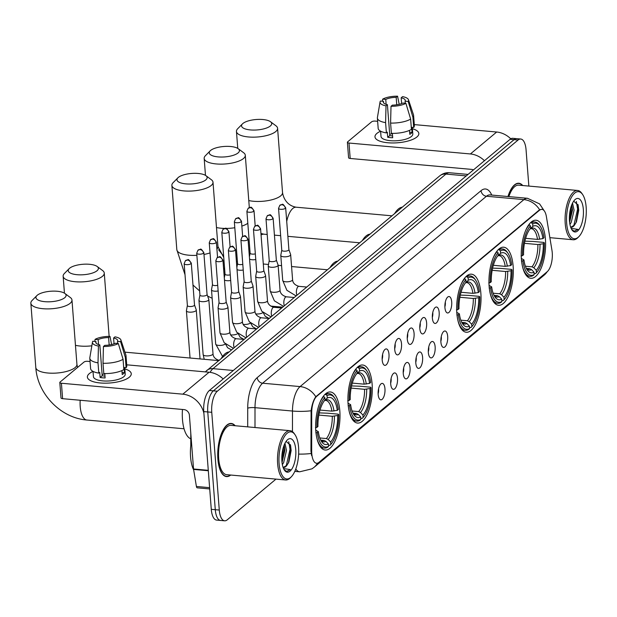 <?xml version="1.0" encoding="UTF-8"?>
<svg xmlns="http://www.w3.org/2000/svg" width="617" height="617" viewBox="0 0 617 617"><rect width="100%" height="100%" fill="white"/><g stroke="black" fill="none" stroke-linecap="round" stroke-linejoin="round"><path stroke-width="0.93" d="M339.82 410.984A29.146 11.947 95.1 0 0 330.434 391.972A29.146 11.947 95.1 0 0 315.819 431.028A29.146 11.947 95.1 0 0 325.205 450.032A29.146 11.947 95.1 0 0 339.82 410.984M513.136 266.212A29.146 11.947 95.1 0 0 503.75 247.209A29.146 11.947 95.1 0 0 489.134 286.257A29.146 11.947 95.1 0 0 498.528 305.268A29.146 11.947 95.1 0 0 513.136 266.212M480.851 293.183A29.146 11.947 95.1 0 0 471.457 274.179A29.146 11.947 95.1 0 0 456.842 313.228A29.146 11.947 95.1 0 0 466.236 332.239A29.146 11.947 95.1 0 0 480.851 293.183M372.113 384.005A29.146 11.947 95.1 0 0 362.719 365.002A29.146 11.947 95.1 0 0 348.104 404.058A29.146 11.947 95.1 0 0 357.498 423.061A29.146 11.947 95.1 0 0 372.113 384.005M545.428 239.242A29.146 11.947 95.1 0 0 536.042 220.23A29.146 11.947 95.1 0 0 521.427 259.287A29.146 11.947 95.1 0 0 530.813 278.29A29.146 11.947 95.1 0 0 545.428 239.242M444.919 307.59A8.252 3.378 -84.9 0 1 448.119 296.762A8.252 3.378 -84.9 0 1 451.706 301.921A8.252 3.378 -84.9 0 1 450.333 310.444A8.252 3.378 -84.9 0 1 446.693 312.588A8.252 3.378 -84.9 0 1 444.919 307.59M444.872 306.834A4.951 2.028 95.1 0 0 445.358 302.6A4.951 2.028 95.1 0 0 445.304 302.091M432.37 318.071A8.252 3.378 -84.9 0 1 435.571 307.243A8.252 3.378 -84.9 0 1 439.165 312.395A8.252 3.378 -84.9 0 1 437.792 320.925A8.252 3.378 -84.9 0 1 434.144 323.061A8.252 3.378 -84.9 0 1 432.37 318.071M432.332 317.315A4.951 2.028 95.1 0 0 432.81 313.081A4.951 2.028 95.1 0 0 432.756 312.572M419.822 328.553A8.252 3.378 -84.9 0 1 423.023 317.716A8.252 3.378 -84.9 0 1 426.617 322.876A8.252 3.378 -84.9 0 1 425.244 331.398A8.252 3.378 -84.9 0 1 421.604 333.542A8.252 3.378 -84.9 0 1 419.822 328.553M419.784 327.797A4.951 2.028 95.1 0 0 420.262 323.563A4.951 2.028 95.1 0 0 420.208 323.053M407.282 339.026A8.252 3.378 -84.9 0 1 410.482 328.198A8.252 3.378 -84.9 0 1 414.076 333.35A8.252 3.378 -84.9 0 1 412.704 341.88A8.252 3.378 -84.9 0 1 409.056 344.024A8.252 3.378 -84.9 0 1 407.282 339.026M407.243 338.27A4.951 2.028 95.1 0 0 407.721 334.036A4.951 2.028 95.1 0 0 407.667 333.527M394.733 349.507A8.252 3.378 -84.9 0 1 397.934 338.679A8.252 3.378 -84.9 0 1 401.528 343.831A8.252 3.378 -84.9 0 1 400.155 352.361A8.252 3.378 -84.9 0 1 396.515 354.497A8.252 3.378 -84.9 0 1 394.733 349.507M394.695 348.752A4.951 2.028 95.1 0 0 395.173 344.517A4.951 2.028 95.1 0 0 395.119 344.008M382.193 359.981A8.252 3.378 -84.9 0 1 385.394 349.153A8.252 3.378 -84.9 0 1 388.988 354.312A8.252 3.378 -84.9 0 1 387.615 362.835A8.252 3.378 -84.9 0 1 383.967 364.979A8.252 3.378 -84.9 0 1 382.193 359.981M382.147 359.233A4.951 2.028 95.1 0 0 382.633 354.999A4.951 2.028 95.1 0 0 382.579 354.482M440.893 342.049A8.252 3.378 -84.9 0 1 444.093 331.221A8.252 3.378 -84.9 0 1 447.687 336.381A8.252 3.378 -84.9 0 1 446.315 344.903A8.252 3.378 -84.9 0 1 442.667 347.047A8.252 3.378 -84.9 0 1 440.893 342.049M440.846 341.294A4.951 2.028 95.1 0 0 441.332 337.059A4.951 2.028 95.1 0 0 441.278 336.55M428.345 352.531A8.252 3.378 -84.9 0 1 431.545 341.702A8.252 3.378 -84.9 0 1 435.139 346.854A8.252 3.378 -84.9 0 1 433.766 355.384A8.252 3.378 -84.9 0 1 430.126 357.521A8.252 3.378 -84.9 0 1 428.345 352.531M428.306 351.775A4.951 2.028 95.1 0 0 428.784 347.541A4.951 2.028 95.1 0 0 428.73 347.032M415.804 363.012A8.252 3.378 -84.9 0 1 419.005 352.176A8.252 3.378 -84.9 0 1 422.599 357.336A8.252 3.378 -84.9 0 1 421.226 365.858A8.252 3.378 -84.9 0 1 417.578 368.002A8.252 3.378 -84.9 0 1 415.804 363.012M415.758 362.256A4.951 2.028 95.1 0 0 416.244 358.022A4.951 2.028 95.1 0 0 416.19 357.505M403.256 373.486A8.252 3.378 -84.9 0 1 406.456 362.657A8.252 3.378 -84.9 0 1 410.05 367.809A8.252 3.378 -84.9 0 1 408.678 376.339A8.252 3.378 -84.9 0 1 405.03 378.483A8.252 3.378 -84.9 0 1 403.256 373.486M403.217 372.73A4.951 2.028 95.1 0 0 403.695 368.496A4.951 2.028 95.1 0 0 403.641 367.987M390.715 383.967A8.252 3.378 -84.9 0 1 393.916 373.138A8.252 3.378 -84.9 0 1 397.502 378.29A8.252 3.378 -84.9 0 1 396.129 386.82A8.252 3.378 -84.9 0 1 392.489 388.957A8.252 3.378 -84.9 0 1 390.715 383.967M390.669 383.211A4.951 2.028 95.1 0 0 391.147 378.977A4.951 2.028 95.1 0 0 391.101 378.468M378.167 394.44A8.252 3.378 -84.9 0 1 381.368 383.612A8.252 3.378 -84.9 0 1 384.962 388.772A8.252 3.378 -84.9 0 1 383.589 397.294A8.252 3.378 -84.9 0 1 379.941 399.438A8.252 3.378 -84.9 0 1 378.167 394.44M378.128 393.685A4.951 2.028 95.1 0 0 378.607 389.458A4.951 2.028 95.1 0 0 378.553 388.941M551.968 250.371A14.847 6.085 -84.9 0 1 552.254 252.708A14.847 6.085 -84.9 0 1 547.202 271.704L318.95 462.357A14.847 6.085 -84.9 0 1 316.552 463.259A14.847 6.085 -84.9 0 1 311.678 451.081L311.701 412.742A14.847 6.085 -84.9 0 1 316.837 396.23L539.505 210.243A14.847 6.085 -84.9 0 1 541.903 209.348A14.847 6.085 -84.9 0 1 546.407 216.698L551.968 250.371M190.792 445.405L190.8 433.389M522.738 185.532A26.67 10.936 95.1 0 0 518.851 183.249A26.67 10.936 95.1 0 0 507.953 196.53M235.162 425.738A26.67 10.936 95.1 0 0 231.267 423.455A26.67 10.936 95.1 0 0 217.894 459.195A26.67 10.936 95.1 0 0 226.485 476.586A26.67 10.936 95.1 0 0 230.719 475.036M528.854 186.079L526.062 149.784A16.497 6.764 95.1 0 0 520.748 139.026L512.75 138.308A16.497 6.764 95.1 0 0 510.089 139.303L209.371 390.484A16.497 6.764 95.1 0 0 203.764 411.593L211.284 509.333L215.279 509.696A16.497 6.764 95.1 0 0 220.593 520.455A16.497 6.764 95.1 0 1 215.279 509.696L207.759 411.948L215.279 509.696L219.282 510.051A16.497 6.764 95.1 0 0 224.596 520.81A16.497 6.764 95.1 0 0 227.257 519.815L275.992 479.108M209.371 390.484L213.366 390.846A16.497 6.764 95.1 0 0 207.759 411.948A16.497 6.764 95.1 0 1 213.366 390.846L514.084 139.666L213.366 390.846L217.361 391.201A16.497 6.764 95.1 0 0 211.754 412.31L219.282 510.051M516.753 138.663A16.497 6.764 95.1 0 0 514.084 139.666A16.497 6.764 95.1 0 1 516.753 138.663M311.593 455.539L310.953 451.019L311.099 410.775C311.994 404.474 313.559 399.793 315.804 396.746L539.011 210.204L541.603 209.317M520.748 139.026A16.497 6.764 95.1 0 0 518.079 140.02L217.361 391.201M211.284 509.333A16.497 6.764 95.1 0 0 216.598 520.092L224.596 520.81M380.604 131.19A21.996 7.612 175.6 0 0 376.925 133.395A21.996 7.612 175.6 0 0 374.974 136.881A21.996 7.612 175.6 0 0 392.559 142.967A21.996 7.612 175.6 0 0 416.891 136.989A21.996 7.612 175.6 0 0 418.843 133.503A21.996 7.612 175.6 0 0 412.403 128.737A21.996 7.612 175.6 0 1 416.891 136.989A21.996 7.612 175.6 0 1 414.154 138.748A21.996 7.612 175.6 0 1 380.411 141.339A21.996 7.612 175.6 0 1 376.925 133.395A21.996 7.612 175.6 0 1 380.604 131.19L381.005 136.419A15.949 5.522 175.6 0 0 393.754 140.83A15.949 5.522 175.6 0 0 411.392 136.496A15.949 5.522 175.6 0 0 412.804 133.966L412.295 127.357M510.768 138.817A21.996 18.564 -129.9 0 0 496.67 132.023L414.292 124.603M484.453 160.713A21.996 18.564 -129.9 0 0 470.401 153.957L348.998 143.036L350.186 158.469L471.589 169.39A5.499 4.643 50.1 0 1 473.44 169.914M377.635 121.302L375.267 121.094A2.753 0.949 -4.4 0 0 371.635 121.811L347.633 141.864A2.753 0.949 -4.4 0 0 347.394 142.296A2.753 0.949 -4.4 0 0 348.998 143.036M350.186 158.469A2.753 0.949 175.6 0 1 348.582 157.728L347.394 142.296M386.126 104.342L385.748 99.422A10.998 3.81 175.6 0 1 396.183 97.355L396.754 104.79M401.621 103.587L401.173 97.802A10.998 3.81 175.6 0 1 405.261 100.394A10.998 3.81 175.6 0 1 405.099 101.165L405.261 103.278M389.697 134.39A10.998 3.81 175.6 0 1 392.381 133.596M401.173 97.802L402.569 96.638A14.299 4.951 175.6 0 1 408.462 99.723L413.467 114.747A18.148 6.278 175.6 0 1 413.575 115.279L414.369 125.567A18.148 6.278 175.6 0 1 413.698 127.48L411.678 127.303L412.071 132.447A15.949 5.522 175.6 0 1 411.153 133.411A15.949 5.522 175.6 0 1 409.804 134.336L409.503 130.364M392.559 135.925A10.998 3.81 -4.4 0 1 389.782 135.547L387.407 104.674L386.018 105.839L385.594 122.621L386.389 132.91L387.306 132.138L387.7 137.282A15.949 5.522 175.6 0 0 392.697 137.738L392.366 133.372M411.439 129.377A18.148 6.278 175.6 0 1 391.386 133.357L390.592 123.068L391.016 106.294L392.404 105.129A10.998 3.81 175.6 0 0 402.839 103.054L405.909 103.332L410.644 119.089L411.439 129.377M386.389 132.91A18.148 6.278 175.6 0 1 378.175 128.351L377.388 118.063A18.148 6.278 175.6 0 1 377.411 117.523L380.057 101.905A14.299 4.951 175.6 0 1 380.411 101.041L383.489 101.311L383.604 102.815M413.698 127.48L412.912 117.191L408.176 101.443L405.099 101.165M413.575 115.279A18.148 6.278 175.6 0 1 412.912 117.191M410.644 119.089A18.148 6.278 175.6 0 1 390.592 123.068M385.594 122.621A18.148 6.278 175.6 0 1 377.388 118.063M408.462 99.723A14.299 4.951 175.6 0 1 408.176 101.443M405.909 103.332A14.299 4.951 175.6 0 1 391.016 106.294M386.018 105.839A14.299 4.951 175.6 0 1 380.057 101.905M387.407 104.674A10.998 3.81 175.6 0 1 383.327 102.083A10.998 3.81 175.6 0 1 383.489 101.311M385.748 99.422L382.679 99.144L382.355 101.211M382.679 99.144A14.299 4.951 175.6 0 1 397.572 96.19L396.183 97.355M399.191 104.327L397.572 96.19M412.071 132.447L409.642 132.223M389.782 135.547L387.7 137.282M566.676 223.339A23.647 9.695 95.1 0 0 578.862 236.643A23.647 9.695 95.1 0 0 586.15 207.073A23.647 9.695 95.1 0 0 582.649 194.563A23.647 9.695 95.1 0 0 571.411 197.34A23.647 9.695 95.1 0 0 566.676 223.339M582.649 194.563L581.939 193.507A24.749 10.142 95.1 0 0 577.635 190.468A24.749 10.142 95.1 0 0 565.226 223.632A24.749 10.142 95.1 0 0 573.193 239.766A24.749 10.142 95.1 0 0 577.975 237.545L578.862 236.643M572.545 203.078L574.072 210.266L571.234 222.375L569.938 224.411M571.812 204.69L572.491 210.119L569.607 222.297M570.632 227.064A12.433 5.098 95.1 0 0 571.28 227.226A12.433 5.098 95.1 0 0 574.527 225.051L570.98 227.179M583.343 209.425A16.829 6.895 95.1 0 0 574.697 199.939A16.829 6.895 95.1 0 0 569.483 220.994A16.829 6.895 95.1 0 0 571.998 229.933A16.829 6.895 95.1 0 0 579.98 227.912A16.829 6.895 95.1 0 0 583.343 209.425M574.527 225.051L576.463 221.842L578.731 210.335L578.16 205.176L573.687 201.157M571.758 229.563L574.396 231.306L577.944 229.385L571.134 228.367M522.429 185.501A26.4 10.821 95.1 0 0 518.828 183.519A26.4 10.821 95.1 0 0 508.076 196.538M577.635 190.468L518.681 185.162A24.749 10.142 95.1 0 0 508.855 196.607M577.944 229.385L574.134 231.267M576.34 201.466L577.612 209.14L573.748 225.868M571.165 206.44L569.452 220.508M577.952 204.412L578.407 209.217L575.993 222.814M571.766 204.79L572.059 208.639L569.684 222.151M242.89 123.493A15.124 5.237 -4.4 0 0 242.466 123.878A15.124 5.237 -4.4 0 0 250.911 129.971A15.124 5.237 -4.4 0 0 270.369 125.968A15.124 5.237 -4.4 0 0 270.493 121.726A15.124 5.237 -4.4 0 0 256.788 119.467A15.124 5.237 -4.4 0 0 242.89 123.493M270.493 121.726L275.93 125.775A20.623 7.134 175.6 0 1 277.588 128.29A20.623 7.134 175.6 0 1 275.76 131.56A20.623 7.134 175.6 0 1 252.947 137.167A20.623 7.134 175.6 0 1 236.458 131.452A20.623 7.134 175.6 0 1 237.707 128.722L242.466 123.878M525.63 238.324L537.5 239.396L542.898 238.617A23.647 9.695 95.1 0 0 532.872 226.346L532.687 223.963L531.607 222.845L530.52 222.745M524.905 241.154L533.111 241.448L543.801 242.412L544.348 242.882A26.176 10.728 95.1 0 1 536.435 272.668L535.517 273.616L534.091 273.485M522.499 266.536A27.279 11.183 95.1 0 0 529.988 276.339A27.279 11.183 95.1 0 0 533.25 275.506L534.168 274.565A26.176 10.728 95.1 0 1 522.908 260.79L521.45 261.084M521.057 255.939L522.514 255.646A26.176 10.728 95.1 0 1 530.419 225.861L529.347 224.735A27.279 11.183 95.1 0 0 525.761 230.318M529.347 224.735L528.869 224.688M542.898 238.617L543.947 237.738A26.176 10.728 95.1 0 0 540.33 226.408L539.62 225.352A27.279 11.183 95.1 0 0 534.877 222.004A27.279 11.183 95.1 0 0 531.607 222.845M540.33 226.408A26.176 10.728 95.1 0 0 532.687 223.963M522.908 260.79L523.956 259.911A23.647 9.695 95.1 0 0 527.196 269.914A23.647 9.695 95.1 0 0 533.99 272.182L534.168 274.565M530.419 225.861L530.605 228.236A23.647 9.695 95.1 0 0 523.563 254.767L522.514 255.646M533.99 272.182L531.538 269.629L529.718 268.703L526.316 268.403M521.296 258.407L523.956 259.911M532.872 226.346L529.98 229M402.261 207.181A30.248 12.402 95.1 0 0 394.664 213.521M536.435 272.668L536.25 270.292A23.647 9.695 95.1 0 0 543.299 243.761L544.348 242.882M525.406 266.22L531.977 266.814L533.805 267.732L536.25 270.292M543.299 243.761L537.893 244.54L524.458 243.329M210.598 150.463A15.124 5.237 -4.4 0 0 210.173 150.856A15.124 5.237 -4.4 0 0 218.626 156.942A15.124 5.237 -4.4 0 0 238.077 152.939A15.124 5.237 -4.4 0 0 238.201 148.697A15.124 5.237 -4.4 0 0 224.495 146.445A15.124 5.237 -4.4 0 0 210.598 150.463M238.201 148.697L243.638 152.746A20.623 7.134 175.6 0 1 245.296 155.26A20.623 7.134 175.6 0 1 243.468 158.53A20.623 7.134 175.6 0 1 220.655 164.137A20.623 7.134 175.6 0 1 204.173 158.43A20.623 7.134 175.6 0 1 205.415 155.692L210.173 150.856M493.338 265.295L505.207 266.367L510.614 265.588A23.647 9.695 95.1 0 0 500.58 253.317L500.395 250.942L499.315 249.816L498.228 249.715M492.613 268.125L500.819 268.418L511.508 269.382L512.056 269.853A26.176 10.728 95.1 0 1 504.143 299.638L503.225 300.587L501.798 300.456M490.207 293.507A27.279 11.183 95.1 0 0 497.695 303.309A27.279 11.183 95.1 0 0 500.958 302.477L501.876 301.536A26.176 10.728 95.1 0 1 490.615 287.761L489.165 288.054M488.764 282.91L490.222 282.617A26.176 10.728 95.1 0 1 498.135 252.831L497.055 251.705A27.279 11.183 95.1 0 0 493.469 257.289M497.055 251.705L496.585 251.667M510.614 265.588L511.655 264.708A26.176 10.728 95.1 0 0 508.038 253.379L507.328 252.33A27.279 11.183 95.1 0 0 502.585 248.975A27.279 11.183 95.1 0 0 499.315 249.816M508.038 253.379A26.176 10.728 95.1 0 0 500.395 250.942M490.615 287.761L491.664 286.882A23.647 9.695 95.1 0 0 494.903 296.885A23.647 9.695 95.1 0 0 501.698 299.152L501.876 301.536M498.135 252.831L498.312 255.214A23.647 9.695 95.1 0 0 491.271 281.738L490.222 282.617M501.698 299.152L499.246 296.6L497.425 295.674L494.032 295.373M489.003 285.378L491.664 286.882M500.58 253.317L497.688 255.97M369.969 234.159A30.248 12.402 95.1 0 0 362.38 240.499M504.143 299.638L503.958 297.263A23.647 9.695 95.1 0 0 511.007 270.732L512.056 269.853M493.114 293.198L499.685 293.785L501.513 294.702L503.958 297.263M511.007 270.732L505.608 271.511L492.165 270.3M178.305 177.434A15.124 5.237 -4.4 0 0 177.881 177.827A15.124 5.237 -4.4 0 0 186.334 183.912A15.124 5.237 -4.4 0 0 205.785 179.909A15.124 5.237 -4.4 0 0 205.916 175.668A15.124 5.237 -4.4 0 0 192.203 173.416A15.124 5.237 -4.4 0 0 178.305 177.434M205.916 175.668L211.353 179.717A20.623 7.134 175.6 0 1 213.004 182.231A20.623 7.134 175.6 0 1 211.176 185.501A20.623 7.134 175.6 0 1 188.362 191.108A20.623 7.134 175.6 0 1 171.881 185.401A20.623 7.134 175.6 0 1 173.13 182.663L177.881 177.827M461.046 292.273L472.915 293.337L478.322 292.558A23.647 9.695 95.1 0 0 468.288 280.288L468.102 277.912L467.023 276.786L465.935 276.686M460.321 295.096L468.527 295.396L479.216 296.353L479.764 296.823A26.176 10.728 95.1 0 1 471.851 326.617L470.933 327.558L469.506 327.426M457.914 320.485A27.279 11.183 95.1 0 0 465.403 330.288A27.279 11.183 95.1 0 0 468.665 329.447L469.591 328.506A26.176 10.728 95.1 0 1 458.323 314.732L456.873 315.025M456.472 309.881L457.93 309.587A26.176 10.728 95.1 0 1 465.843 279.802L464.763 278.676A27.279 11.183 95.1 0 0 461.177 284.26M464.763 278.676L464.293 278.637M478.322 292.558L479.37 291.679A26.176 10.728 95.1 0 0 475.746 280.349L475.036 279.3A27.279 11.183 95.1 0 0 470.293 275.953A27.279 11.183 95.1 0 0 467.023 276.786M475.746 280.349A26.176 10.728 95.1 0 0 468.102 277.912M458.323 314.732L459.372 313.86A23.647 9.695 95.1 0 0 462.611 323.856A23.647 9.695 95.1 0 0 469.406 326.123L469.591 328.506M465.843 279.802L466.028 282.185A23.647 9.695 95.1 0 0 458.979 308.716L457.93 309.587M469.406 326.123L466.961 323.57L465.133 322.652L461.74 322.344M456.711 312.349L459.372 313.86M468.288 280.288L465.395 282.941M337.676 261.13A30.248 12.402 95.1 0 0 330.087 267.469M471.851 326.617L471.673 324.233A23.647 9.695 95.1 0 0 478.715 297.702L479.764 296.823M460.822 320.169L467.401 320.755L469.221 321.681L471.673 324.233M478.715 297.702L473.316 298.481L459.881 297.271M69.567 268.264A15.124 5.237 -4.4 0 0 69.143 268.65A15.124 5.237 -4.4 0 0 77.595 274.742A15.124 5.237 -4.4 0 0 97.046 270.732A15.124 5.237 -4.4 0 0 97.177 266.49A15.124 5.237 -4.4 0 0 83.465 264.238A15.124 5.237 -4.4 0 0 69.567 268.264M97.177 266.49L102.615 270.547A20.623 7.134 175.6 0 1 104.265 273.061A20.623 7.134 175.6 0 1 102.437 276.331A20.623 7.134 175.6 0 1 79.624 281.93A20.623 7.134 175.6 0 1 63.142 276.223A20.623 7.134 175.6 0 1 64.392 273.485L69.143 268.65M352.315 383.095L364.177 384.167L369.583 383.381A23.647 9.695 95.1 0 0 359.549 371.118L359.364 368.735L358.292 367.609L357.197 367.516M351.582 385.926L359.788 386.219L370.485 387.183L371.025 387.653A26.176 10.728 95.1 0 1 363.112 417.439L362.194 418.38L360.768 418.257M349.176 411.308A27.279 11.183 95.1 0 0 356.665 421.11A27.279 11.183 95.1 0 0 359.927 420.277L360.852 419.329A26.176 10.728 95.1 0 1 349.584 405.562L348.135 405.847M347.733 400.703L349.191 400.418A26.176 10.728 95.1 0 1 357.104 370.624L356.024 369.506A27.279 11.183 95.1 0 0 352.438 375.082M356.024 369.506L355.554 369.46M369.583 383.381L370.632 382.509A26.176 10.728 95.1 0 0 367.007 371.172L366.297 370.123A27.279 11.183 95.1 0 0 361.554 366.776A27.279 11.183 95.1 0 0 358.292 367.609M367.007 371.172A26.176 10.728 95.1 0 0 359.364 368.735M349.584 405.562L350.633 404.683A23.647 9.695 95.1 0 0 353.873 414.686A23.647 9.695 95.1 0 0 360.667 416.945L360.852 419.329M357.104 370.624L357.289 373.007A23.647 9.695 95.1 0 0 350.24 399.538L349.191 400.418M360.667 416.945L358.222 414.393L356.395 413.475L353.001 413.166M347.973 403.179L350.633 404.683M359.549 371.118L356.657 373.763M228.938 351.952A30.248 12.402 95.1 0 0 221.349 358.292M363.112 417.439L362.935 415.056A23.647 9.695 95.1 0 0 369.976 388.525L371.025 387.653M352.083 410.991L358.662 411.585L360.482 412.503L362.935 415.056M369.976 388.525L364.578 389.312L351.142 388.101M37.275 295.235A15.124 5.237 -4.4 0 0 36.85 295.62A15.124 5.237 -4.4 0 0 45.303 301.713A15.124 5.237 -4.4 0 0 64.754 297.702A15.124 5.237 -4.4 0 0 64.885 293.468A15.124 5.237 -4.4 0 0 51.172 291.209A15.124 5.237 -4.4 0 0 37.275 295.235M64.885 293.468L70.323 297.517A20.623 7.134 175.6 0 1 71.973 300.032A20.623 7.134 175.6 0 1 70.145 303.302A20.623 7.134 175.6 0 1 47.339 308.901A20.623 7.134 175.6 0 1 30.85 303.194A20.623 7.134 175.6 0 1 32.099 300.456L36.85 295.62M320.022 410.066L331.892 411.138L337.291 410.351A23.647 9.695 95.1 0 0 327.257 398.088L327.079 395.705L326 394.579L324.904 394.487M319.29 412.896L327.496 413.189L338.193 414.154L338.733 414.624A26.176 10.728 95.1 0 1 330.828 444.41L329.902 445.358L328.475 445.227M182.455 409.464A30.248 12.402 95.1 0 0 182.47 419.444A30.248 12.402 95.1 0 0 190.792 438.834M316.891 438.278A27.279 11.183 95.1 0 0 324.372 448.081A27.279 11.183 95.1 0 0 327.642 447.248L328.56 446.299A26.176 10.728 95.1 0 1 317.3 432.532L315.842 432.818M315.449 427.674L316.899 427.388A26.176 10.728 95.1 0 1 324.812 397.595L323.732 396.476A27.279 11.183 95.1 0 0 320.146 402.053M323.732 396.476L323.262 396.43M337.291 410.351L338.34 409.48A26.176 10.728 95.1 0 0 334.715 398.142L334.005 397.093A27.279 11.183 95.1 0 0 329.262 393.746A27.279 11.183 95.1 0 0 326 394.579M334.715 398.142A26.176 10.728 95.1 0 0 327.079 395.705M317.3 432.532L318.341 431.653A23.647 9.695 95.1 0 0 321.588 441.656A23.647 9.695 95.1 0 0 328.375 443.924L328.56 446.299M324.812 397.595L324.997 399.978A23.647 9.695 95.1 0 0 317.948 426.509L316.899 427.388M328.375 443.924L325.93 441.363L324.102 440.445L320.709 440.145M315.68 430.149L318.341 431.653M327.257 398.088L324.372 400.742M330.828 444.41L330.643 442.027A23.647 9.695 95.1 0 0 337.684 415.496L338.733 414.624M319.799 437.962L326.37 438.556L328.198 439.474L330.643 442.027M337.684 415.496L332.285 416.282L318.85 415.071M249.561 259.032A4.951 1.712 -4.4 0 0 252.037 259.734A4.951 1.712 -4.4 0 0 255.777 259.526M250.124 253.047A3.571 1.234 -4.4 0 0 250.116 253.163A3.571 1.234 -4.4 0 0 252.206 254.111A3.571 1.234 -4.4 0 0 255.345 253.872M237.021 269.513A4.951 1.712 -4.4 0 0 239.489 270.207A4.951 1.712 -4.4 0 0 243.237 270.007M237.576 263.521A3.571 1.234 -4.4 0 0 237.568 263.636A3.571 1.234 -4.4 0 0 239.658 264.593A3.571 1.234 -4.4 0 0 242.797 264.346M224.472 279.987A4.951 1.712 -4.4 0 0 226.948 280.689A4.951 1.712 -4.4 0 0 230.689 280.48M225.028 274.002A3.571 1.234 -4.4 0 0 225.028 274.118A3.571 1.234 -4.4 0 0 227.118 275.074A3.571 1.234 -4.4 0 0 230.257 274.827M212.472 284.537L211.515 289.682A4.951 1.712 -4.4 0 0 211.508 289.843A4.951 1.712 -4.4 0 0 214.4 291.17A4.951 1.712 -4.4 0 0 218.148 290.962M212.487 284.483A3.571 1.234 -4.4 0 0 212.479 284.591A3.571 1.234 -4.4 0 0 214.569 285.548A3.571 1.234 -4.4 0 0 217.708 285.301M199.931 295.019L198.967 300.163A4.951 1.712 -4.4 0 0 198.959 300.325A4.951 1.712 -4.4 0 0 201.859 301.644A4.951 1.712 -4.4 0 0 208.392 300.348A4.951 1.712 -4.4 0 0 208.831 299.561A4.951 1.712 -4.4 0 0 208.793 299.407L207.057 294.471M199.939 294.957A3.571 1.234 -4.4 0 0 199.931 295.073A3.571 1.234 -4.4 0 0 202.029 296.029A3.571 1.234 -4.4 0 0 206.749 295.088A3.571 1.234 -4.4 0 0 207.065 294.525A3.571 1.234 -4.4 0 0 207.042 294.409M187.383 305.492L186.427 310.644A4.951 1.712 -4.4 0 0 186.411 310.798A4.951 1.712 -4.4 0 0 189.311 312.125A4.951 1.712 -4.4 0 0 195.844 310.829A4.951 1.712 -4.4 0 0 196.283 310.043A4.951 1.712 -4.4 0 0 196.252 309.888L194.517 304.945M187.398 305.438A3.571 1.234 -4.4 0 0 187.391 305.554A3.571 1.234 -4.4 0 0 189.481 306.51A3.571 1.234 -4.4 0 0 194.201 305.569A3.571 1.234 -4.4 0 0 194.517 305.006A3.571 1.234 -4.4 0 0 194.494 304.891M281.761 250.147L280.797 255.291A4.951 1.712 -4.4 0 0 280.789 255.453A4.951 1.712 -4.4 0 0 283.689 256.78A4.951 1.712 -4.4 0 0 290.221 255.477A4.951 1.712 -4.4 0 0 290.661 254.698A4.951 1.712 -4.4 0 0 290.63 254.536L288.887 249.6M281.776 250.093A3.571 1.234 -4.4 0 0 281.768 250.201A3.571 1.234 -4.4 0 0 283.859 251.158A3.571 1.234 -4.4 0 0 288.579 250.224A3.571 1.234 -4.4 0 0 288.895 249.654A3.571 1.234 -4.4 0 0 288.872 249.546M269.22 260.629L268.256 265.773A4.951 1.712 -4.4 0 0 268.248 265.935A4.951 1.712 -4.4 0 0 271.141 267.254A4.951 1.712 -4.4 0 0 277.681 265.958A4.951 1.712 -4.4 0 0 278.113 265.171A4.951 1.712 -4.4 0 0 278.082 265.017L276.347 260.081M269.228 260.567A3.571 1.234 -4.4 0 0 269.22 260.683A3.571 1.234 -4.4 0 0 271.31 261.639A3.571 1.234 -4.4 0 0 276.03 260.698A3.571 1.234 -4.4 0 0 276.347 260.135A3.571 1.234 -4.4 0 0 276.323 260.019M256.672 271.102L255.708 276.254A4.951 1.712 -4.4 0 0 255.7 276.408A4.951 1.712 -4.4 0 0 258.6 277.735A4.951 1.712 -4.4 0 0 265.133 276.439A4.951 1.712 -4.4 0 0 265.572 275.652A4.951 1.712 -4.4 0 0 265.541 275.498L263.798 270.555M256.68 271.048A3.571 1.234 -4.4 0 0 256.68 271.164A3.571 1.234 -4.4 0 0 258.77 272.12A3.571 1.234 -4.4 0 0 263.49 271.179A3.571 1.234 -4.4 0 0 263.806 270.616A3.571 1.234 -4.4 0 0 263.783 270.501M244.124 281.583L243.167 286.728A4.951 1.712 -4.4 0 0 243.16 286.89A4.951 1.712 -4.4 0 0 246.052 288.208A4.951 1.712 -4.4 0 0 252.584 286.913A4.951 1.712 -4.4 0 0 253.024 286.134A4.951 1.712 -4.4 0 0 252.993 285.972L251.258 281.036M244.139 281.522A3.571 1.234 -4.4 0 0 244.131 281.637A3.571 1.234 -4.4 0 0 246.222 282.594A3.571 1.234 -4.4 0 0 250.942 281.661A3.571 1.234 -4.4 0 0 251.258 281.09A3.571 1.234 -4.4 0 0 251.235 280.982M231.583 292.065L230.619 297.209A4.951 1.712 -4.4 0 0 230.611 297.371A4.951 1.712 -4.4 0 0 233.511 298.69A4.951 1.712 -4.4 0 0 240.044 297.394A4.951 1.712 -4.4 0 0 240.483 296.607A4.951 1.712 -4.4 0 0 240.445 296.453L238.71 291.509M231.591 292.003A3.571 1.234 -4.4 0 0 231.583 292.119A3.571 1.234 -4.4 0 0 233.681 293.075A3.571 1.234 -4.4 0 0 238.401 292.134A3.571 1.234 -4.4 0 0 238.717 291.571A3.571 1.234 -4.4 0 0 238.694 291.455M219.035 302.538L218.079 307.69A4.951 1.712 -4.4 0 0 218.063 307.844A4.951 1.712 -4.4 0 0 220.963 309.171A4.951 1.712 -4.4 0 0 227.496 307.875A4.951 1.712 -4.4 0 0 227.935 307.089A4.951 1.712 -4.4 0 0 227.904 306.934L226.161 301.991M219.05 302.484A3.571 1.234 -4.4 0 0 219.043 302.6A3.571 1.234 -4.4 0 0 221.133 303.549A3.571 1.234 -4.4 0 0 225.853 302.615A3.571 1.234 -4.4 0 0 226.169 302.045A3.571 1.234 -4.4 0 0 226.146 301.937M93.02 371.395A21.996 7.612 175.6 0 0 89.342 373.601A21.996 7.612 175.6 0 0 87.39 377.087A21.996 7.612 175.6 0 0 104.975 383.18A21.996 7.612 175.6 0 0 129.308 377.203A21.996 7.612 175.6 0 0 131.259 373.717A21.996 7.612 175.6 0 0 124.819 368.951A21.996 7.612 175.6 0 1 129.308 377.203A21.996 7.612 175.6 0 1 126.57 378.954A21.996 7.612 175.6 0 1 92.828 381.553A21.996 7.612 175.6 0 1 89.342 373.601A21.996 7.612 175.6 0 1 93.02 371.395L93.422 376.625A15.949 5.522 175.6 0 0 106.17 381.044A15.949 5.522 175.6 0 0 123.809 376.709A15.949 5.522 175.6 0 0 125.228 374.18L124.719 367.562M223.138 378.985A21.996 18.564 -129.9 0 0 209.086 372.228L126.709 364.817M203.895 413.328A21.996 18.564 -129.9 0 0 182.817 394.17L61.415 383.242L62.602 398.675L184.005 409.603A5.499 4.643 50.1 0 1 189.396 415.195L193.537 468.989L208.284 470.316M90.051 361.516L87.683 361.3A2.753 0.949 -4.4 0 0 84.051 362.025L60.05 382.07A2.753 0.949 -4.4 0 0 59.81 382.509A2.753 0.949 -4.4 0 0 61.415 383.242M62.602 398.675A2.753 0.949 175.6 0 1 60.998 397.942L59.81 382.509M209.718 488.949L197.239 487.831A2.753 1.126 -84.9 0 1 196.407 486.466L193.591 469.421A2.753 1.126 -84.9 0 1 193.537 468.989M98.55 344.548L98.165 339.635A10.998 3.81 175.6 0 1 108.6 337.561L109.17 345.003M114.037 343.792L113.597 338.008A10.998 3.81 175.6 0 1 117.677 340.607A10.998 3.81 175.6 0 1 117.515 341.378L117.677 343.484M102.114 374.604A10.998 3.81 175.6 0 1 104.797 373.802M113.597 338.008L114.986 336.851A14.299 4.951 175.6 0 1 120.878 339.928L125.883 354.96A18.148 6.278 175.6 0 1 125.991 355.492L126.786 365.781A18.148 6.278 175.6 0 1 126.115 367.693L124.094 367.508L124.487 372.653A15.949 5.522 175.6 0 1 123.577 373.617A15.949 5.522 175.6 0 1 122.228 374.542L121.919 370.578M104.975 376.131A10.998 3.81 -4.4 0 1 102.206 375.753L99.831 344.888L98.435 346.052L98.01 362.827L98.805 373.115L99.723 372.352L100.116 377.496A15.949 5.522 175.6 0 0 105.114 377.943L104.782 373.586M123.855 369.583A18.148 6.278 175.6 0 1 103.803 373.563L103.008 363.274L103.432 346.499L104.821 345.335A10.998 3.81 175.6 0 0 115.256 343.268L118.325 343.546L123.061 359.295L123.855 369.583M98.805 373.115A18.148 6.278 175.6 0 1 90.599 368.565L89.804 358.276A18.148 6.278 175.6 0 1 89.827 357.729L92.473 342.119A14.299 4.951 175.6 0 1 92.828 341.247L95.905 341.525L96.021 343.029M126.115 367.693L125.328 357.405L120.593 341.648L117.515 341.378M125.991 355.492A18.148 6.278 175.6 0 1 125.328 357.405M123.061 359.295A18.148 6.278 175.6 0 1 103.008 363.274M98.01 362.827A18.148 6.278 175.6 0 1 89.804 358.276M120.878 339.928A14.299 4.951 175.6 0 1 120.593 341.648M118.325 343.546A14.299 4.951 175.6 0 1 103.432 346.499M98.435 346.052A14.299 4.951 175.6 0 1 92.473 342.119M99.831 344.888A10.998 3.81 175.6 0 1 95.743 342.296A10.998 3.81 175.6 0 1 95.905 341.525M98.165 339.635L95.095 339.358L94.771 341.425M95.095 339.358A14.299 4.951 175.6 0 1 109.988 336.396L108.6 337.561M111.608 344.533L109.988 336.396M124.487 372.653L122.066 372.437M102.206 375.753L100.116 377.496M279.092 463.552A23.647 9.695 95.1 0 0 291.278 476.848A23.647 9.695 95.1 0 0 298.566 447.286A23.647 9.695 95.1 0 0 295.065 434.769A23.647 9.695 95.1 0 0 283.828 437.546A23.647 9.695 95.1 0 0 279.092 463.552M295.065 434.769L294.355 433.72A24.749 10.142 95.1 0 0 290.052 430.681A24.749 10.142 95.1 0 0 277.642 463.837A24.749 10.142 95.1 0 0 285.609 479.98A24.749 10.142 95.1 0 0 290.391 477.759L291.278 476.848M290.052 430.681L231.097 425.375A24.749 10.142 95.1 0 0 218.688 458.531A24.749 10.142 95.1 0 0 226.663 474.674L285.609 479.98M234.846 425.715A26.4 10.821 95.1 0 0 231.244 423.732A26.4 10.821 95.1 0 0 218.009 459.102A26.4 10.821 95.1 0 0 226.508 476.316A26.4 10.821 95.1 0 0 230.411 475.005M191.393 441.124A27.495 11.268 95.1 0 0 190.576 457.05A27.495 11.268 95.1 0 0 193.669 469.923M284.961 443.284L286.489 450.472L283.65 462.58L282.355 464.624M284.229 444.896L284.907 450.333L282.031 462.511M283.049 467.27A12.433 5.098 95.1 0 0 283.697 467.439A12.433 5.098 95.1 0 0 286.944 465.257L283.396 467.385M295.759 449.631A16.829 6.895 95.1 0 0 287.113 440.145A16.829 6.895 95.1 0 0 281.9 461.207A16.829 6.895 95.1 0 0 284.414 470.139A16.829 6.895 95.1 0 0 292.404 468.118A16.829 6.895 95.1 0 0 295.759 449.631M286.944 465.257L288.879 462.048L291.147 450.541L290.576 445.381L286.103 441.371M284.175 469.768L286.812 471.511L290.36 469.591L283.55 468.573M290.36 469.591L286.558 471.473M288.756 441.679L290.029 449.353L286.172 466.082M283.581 446.654L281.869 460.722M290.368 444.626L290.823 449.423L288.417 463.028M284.182 445.004L284.476 448.852L282.108 462.364M539.505 210.243L539.011 210.204M316.837 396.23L316.344 396.191M311.701 412.742L310.976 412.673M311.678 451.081L310.953 451.019M317.5 463.159A19.25 16.243 50.1 0 1 314.184 467.231L311.994 468.827L299.677 471.797A21.996 9.016 -84.9 0 1 295.774 468.982M315.804 396.746A19.25 16.243 -129.9 0 0 300.093 386.581L523.926 199.615A19.25 16.243 50.1 0 1 539.636 209.78M311.099 410.775A19.25 3.741 180 0 1 292.481 411.038A21.996 9.016 -84.9 0 1 300.093 386.581L262.618 383.211A21.996 9.016 95.1 0 0 255.006 407.667L254.998 427.527M481.067 190.653A5.499 4.643 50.1 0 0 486.458 196.245L523.926 199.615A21.996 9.016 -84.9 0 1 527.481 198.288L490.014 194.91A21.996 9.016 95.1 0 0 486.458 196.245L262.618 383.211A5.499 4.643 50.1 0 1 257.227 377.612L481.067 190.653A27.495 11.268 -84.9 0 1 491.749 195.072M292.466 431.661L292.481 411.038L255.006 407.667A5.499 1.072 0 0 0 247.71 408.184A27.495 11.268 -84.9 0 1 257.227 377.612M311.169 453.487A19.25 3.741 180 0 1 298.643 454.097M548.151 270.732L544.248 275.066A19.25 16.243 -129.9 0 0 547.109 271.781M247.702 426.871L247.71 408.184M518.079 140.02L510.089 139.303M211.754 412.31L203.764 411.593M205.276 371.889L439.682 175.922C442.751 173.485 446.029 172.421 449.5 172.745A21.996 9.016 95.1 0 0 445.944 174.079L466.267 175.907M439.682 175.922A10.998 9.286 50.1 0 1 445.944 174.079L212.988 368.657L233.311 370.485M206.734 370.501A10.998 9.286 50.1 0 1 212.988 368.657A21.996 9.016 95.1 0 0 210.065 372.344M470.401 153.957L496.67 132.023M248.782 200.564A20.623 7.134 -4.4 0 0 280.704 195.867A20.623 7.134 -4.4 0 0 282.532 192.597C283.388 198.034 286.897 205.615 296.168 207.204A20.623 8.453 -84.9 0 0 292.836 208.453A20.623 8.453 -84.9 0 0 286.72 221.426M537.5 239.396A20.346 8.345 95.1 0 0 531.222 228.637L530.281 228.868M526.401 268.572A21.155 8.669 95.1 0 0 531.538 269.629M539.597 239.273A21.155 8.669 95.1 0 0 530.782 228.498M526.355 268.48L527.574 269.166A20.346 8.345 95.1 0 0 529.718 268.703M533.805 267.732A21.155 8.669 95.1 0 0 539.998 244.417M531.977 266.814A20.346 8.345 95.1 0 0 537.893 244.54M261.068 235.023A20.623 8.453 -84.9 0 1 263.883 234.175L260.945 233.473M216.49 227.534A20.623 7.134 -4.4 0 0 224.835 228.429M225.945 228.437A20.623 7.134 -4.4 0 0 234.807 227.735M241.849 226.092A20.623 7.134 -4.4 0 0 247.818 223.3M505.207 266.367A20.346 8.345 95.1 0 0 498.929 255.608L497.988 255.847M494.117 295.543A21.155 8.669 95.1 0 0 499.246 296.6M507.313 266.243A21.155 8.669 95.1 0 0 498.497 255.469M494.07 295.45L495.281 296.137A20.346 8.345 95.1 0 0 497.425 295.674M501.513 294.702A21.155 8.669 95.1 0 0 507.706 271.387M499.685 293.785A20.346 8.345 95.1 0 0 505.608 271.511M216.914 249.052A20.623 7.134 -4.4 0 0 217.948 246.538L223.74 257.428M185.015 274.704L176.824 249.7A20.623 7.134 -4.4 0 0 196.877 255.307M203.98 254.451A20.623 7.134 -4.4 0 0 210.042 252.908M472.915 293.337A20.346 8.345 95.1 0 0 466.637 282.578L465.696 282.817M461.824 322.514A21.155 8.669 95.1 0 0 466.961 323.57M475.021 293.214A21.155 8.669 95.1 0 0 466.205 282.439M461.778 322.421L462.989 323.107A20.346 8.345 95.1 0 0 465.133 322.652M469.221 321.681A21.155 8.669 95.1 0 0 475.414 298.358M467.401 320.755A20.346 8.345 95.1 0 0 473.316 298.481M223.693 269.845A20.623 8.453 -84.9 0 1 224.534 267.77M75.459 345.327A20.623 7.134 -4.4 0 0 91.848 345.798M364.177 384.167A20.346 8.345 95.1 0 0 357.899 373.401L356.958 373.64M353.086 413.336A21.155 8.669 95.1 0 0 358.222 414.393M366.282 384.044A21.155 8.669 95.1 0 0 357.467 373.262M353.04 413.243L354.251 413.938A20.346 8.345 95.1 0 0 356.395 413.475M360.482 412.503A21.155 8.669 95.1 0 0 366.675 389.188M358.662 411.585A20.346 8.345 95.1 0 0 364.578 389.312M184.043 428.769L86.866 420.023C60.767 418.11 37.382 393.839 35.801 367.501A20.623 7.134 -4.4 0 0 52.283 373.208A20.623 7.134 -4.4 0 0 75.097 367.601A20.623 7.134 -4.4 0 0 76.924 364.338L77.557 367.454M86.866 420.023A20.623 8.453 -84.9 0 1 80.218 406.572A20.623 8.453 -84.9 0 1 80.179 400.256M331.892 411.138A20.346 8.345 95.1 0 0 325.606 400.379L324.665 400.61M320.794 440.307A21.155 8.669 95.1 0 0 325.93 441.363M333.99 411.015A21.155 8.669 95.1 0 0 325.174 400.232M320.747 440.222L321.958 440.908A20.346 8.345 95.1 0 0 324.102 440.445M328.198 439.474A21.155 8.669 95.1 0 0 334.383 416.159M326.37 438.556A20.346 8.345 95.1 0 0 332.285 416.282M253.703 211.299A3.571 1.234 -4.4 0 0 254.019 210.736C250.147 205.137 251.551 207.667 248.165 208.268A3.571 3.016 -129.9 0 1 250.201 207.667A3.571 3.016 50.1 0 1 253.703 211.299A3.571 1.234 -4.4 0 1 249.746 212.271A3.571 1.234 -4.4 0 1 246.893 211.284L250.116 253.163M255.808 313.906A4.951 1.712 -4.4 0 0 262.742 312.657A4.951 1.712 -4.4 0 0 262.865 312.549A4.951 1.712 -4.4 0 0 262.942 312.464M241.162 221.781A3.571 1.234 -4.4 0 0 241.478 221.218C237.599 215.611 239.01 218.148 235.617 218.742A3.571 3.016 -129.9 0 1 237.653 218.148A3.571 3.016 50.1 0 1 241.162 221.781A3.571 1.234 -4.4 0 1 237.206 222.752A3.571 1.234 -4.4 0 1 234.344 221.765L237.568 263.636M243.26 324.388A4.951 1.712 -4.4 0 0 250.201 323.131A4.951 1.712 -4.4 0 0 250.317 323.023A4.951 1.712 -4.4 0 0 250.394 322.946M228.614 232.262A3.571 1.234 -4.4 0 0 228.93 231.691C225.051 226.092 226.462 228.629 223.076 229.223A3.571 3.016 -129.9 0 1 225.112 228.622A3.571 3.016 50.1 0 1 228.614 232.262A3.571 1.234 -4.4 0 1 224.657 233.234A3.571 1.234 -4.4 0 1 221.804 232.239L225.028 274.118M230.719 334.869A4.951 1.712 -4.4 0 0 237.653 333.612A4.951 1.712 -4.4 0 0 237.769 333.504A4.951 1.712 -4.4 0 0 237.853 333.419M216.066 242.736A3.571 1.234 -4.4 0 0 216.382 242.172C212.51 236.573 213.914 239.103 210.528 239.704A3.571 3.016 -129.9 0 1 212.564 239.103A3.571 3.016 50.1 0 1 216.066 242.736A3.571 1.234 -4.4 0 1 212.117 243.707A3.571 1.234 -4.4 0 1 209.256 242.72L212.479 284.591M222.567 356.464L215.68 344.062A4.951 1.712 -4.4 0 0 219.637 345.435A4.951 1.712 -4.4 0 0 225.105 344.093A4.951 1.712 -4.4 0 0 225.228 343.985A4.951 1.712 -4.4 0 0 225.305 343.9M203.525 253.217A3.571 1.234 -4.4 0 0 203.841 252.646C199.962 247.047 201.373 249.584 197.988 250.178A3.571 3.016 -129.9 0 1 200.016 249.577A3.571 3.016 50.1 0 1 203.525 253.217A3.571 1.234 -4.4 0 1 199.569 254.189A3.571 1.234 -4.4 0 1 196.715 253.201L199.931 295.073M204.235 359.295L203.132 354.544A4.951 1.712 -4.4 0 0 207.088 355.916A4.951 1.712 -4.4 0 0 212.564 354.567A4.951 1.712 -4.4 0 0 212.68 354.459A4.951 1.712 -4.4 0 0 213.004 353.788C213.166 356.965 215.264 359.179 219.297 360.421M190.977 263.698A3.571 1.234 -4.4 0 0 191.293 263.127C187.421 257.528 188.825 260.058 185.439 260.659A3.571 3.016 -129.9 0 1 187.475 260.058A3.571 3.016 50.1 0 1 190.977 263.698A3.571 1.234 -4.4 0 1 187.028 264.662A3.571 1.234 -4.4 0 1 184.167 263.675L187.391 305.554M285.355 208.345A3.571 1.234 -4.4 0 0 285.671 207.782C281.799 202.183 283.203 204.713 279.817 205.314A3.571 3.016 -129.9 0 1 281.853 204.713A3.571 3.016 50.1 0 1 285.355 208.345A3.571 1.234 -4.4 0 1 281.398 209.317A3.571 1.234 -4.4 0 1 278.545 208.33L281.768 250.201M296.9 295.181A4.951 2.028 -84.9 0 1 296.399 292.967A4.951 2.028 -84.9 0 1 298.204 286.535A4.951 2.028 -84.9 0 1 298.875 286.334C294.841 285.093 292.743 282.879 292.581 279.694L290.661 254.698M280.789 255.453L282.717 280.457A4.951 1.712 -4.4 0 0 286.674 281.822A4.951 1.712 -4.4 0 0 292.149 280.48A4.951 1.712 -4.4 0 0 292.265 280.373A4.951 1.712 -4.4 0 0 292.581 279.694M272.814 218.827A3.571 1.234 -4.4 0 0 273.13 218.256C269.251 212.657 270.662 215.194 267.269 215.788A3.571 3.016 -129.9 0 1 269.305 215.186A3.571 3.016 50.1 0 1 272.814 218.827A3.571 1.234 -4.4 0 1 268.858 219.799A3.571 1.234 -4.4 0 1 265.996 218.811L269.22 260.683M284.36 305.662A4.951 2.028 -84.9 0 1 283.851 303.448A4.951 2.028 -84.9 0 1 285.663 297.016A4.951 2.028 -84.9 0 1 286.334 296.816C282.301 295.574 280.203 293.36 280.041 290.175L278.113 265.171M268.248 265.935L270.169 290.931A4.951 1.712 -4.4 0 0 274.125 292.304A4.951 1.712 -4.4 0 0 279.601 290.962A4.951 1.712 -4.4 0 0 279.717 290.854A4.951 1.712 -4.4 0 0 280.041 290.175M260.266 229.308A3.571 1.234 -4.4 0 0 260.582 228.737C256.703 223.138 258.114 225.668 254.728 226.269A3.571 3.016 -129.9 0 1 256.765 225.668A3.571 3.016 50.1 0 1 260.266 229.308A3.571 1.234 -4.4 0 1 256.31 230.272A3.571 1.234 -4.4 0 1 253.456 229.285L256.68 271.164M271.812 316.143A4.951 2.028 -84.9 0 1 271.303 313.922A4.951 2.028 -84.9 0 1 273.115 307.49A4.951 2.028 -84.9 0 1 273.786 307.289C269.752 306.047 267.655 303.834 267.493 300.656L265.572 275.652M255.7 276.408L257.628 301.412A4.951 1.712 -4.4 0 0 261.585 302.785A4.951 1.712 -4.4 0 0 267.053 301.435A4.951 1.712 -4.4 0 0 267.176 301.327A4.951 1.712 -4.4 0 0 267.493 300.656M247.718 239.782A3.571 1.234 -4.4 0 0 248.034 239.219C244.162 233.619 245.566 236.149 242.18 236.751A3.571 3.016 -129.9 0 1 244.216 236.149A3.571 3.016 50.1 0 1 247.718 239.782A3.571 1.234 -4.4 0 1 243.769 240.753A3.571 1.234 -4.4 0 1 240.908 239.766L244.131 281.637M259.271 326.617A4.951 2.028 -84.9 0 1 258.762 324.403A4.951 2.028 -84.9 0 1 260.575 317.971A4.951 2.028 -84.9 0 1 261.246 317.77C257.212 316.529 255.114 314.315 254.952 311.13L253.024 286.134M243.16 286.89L245.08 311.893A4.951 1.712 -4.4 0 0 249.037 313.259A4.951 1.712 -4.4 0 0 254.512 311.917A4.951 1.712 -4.4 0 0 254.628 311.809A4.951 1.712 -4.4 0 0 254.952 311.13M235.177 250.263A3.571 1.234 -4.4 0 0 235.493 249.692C231.614 244.093 233.025 246.63 229.64 247.224A3.571 3.016 -129.9 0 1 231.668 246.623A3.571 3.016 50.1 0 1 235.177 250.263A3.571 1.234 -4.4 0 1 231.221 251.235A3.571 1.234 -4.4 0 1 228.367 250.24L231.583 292.119M246.723 337.098A4.951 2.028 -84.9 0 1 246.214 334.877A4.951 2.028 -84.9 0 1 248.026 328.452A4.951 2.028 -84.9 0 1 248.697 328.252C244.664 327.002 242.566 324.797 242.404 321.611L240.483 296.607M230.611 297.371L232.532 322.367A4.951 1.712 -4.4 0 0 236.488 323.74A4.951 1.712 -4.4 0 0 241.964 322.398A4.951 1.712 -4.4 0 0 242.088 322.29A4.951 1.712 -4.4 0 0 242.404 321.611M222.629 260.736A3.571 1.234 -4.4 0 0 222.945 260.173C219.074 254.574 220.477 257.104 217.091 257.705A3.571 3.016 -129.9 0 1 219.128 257.104A3.571 3.016 50.1 0 1 222.629 260.736A3.571 1.234 -4.4 0 1 218.68 261.708A3.571 1.234 -4.4 0 1 215.819 260.721L219.043 302.6M234.182 347.572A4.951 2.028 -84.9 0 1 233.673 345.358A4.951 2.028 -84.9 0 1 235.478 338.926A4.951 2.028 -84.9 0 1 236.149 338.725C232.123 337.484 230.025 335.27 229.863 332.085L227.935 307.089M218.063 307.844L219.991 332.848A4.951 1.712 -4.4 0 0 223.948 334.221A4.951 1.712 -4.4 0 0 229.424 332.872A4.951 1.712 -4.4 0 0 229.539 332.764A4.951 1.712 -4.4 0 0 229.863 332.085M182.817 394.17L209.086 372.228M208.315 470.748L193.591 469.421M196.407 486.466L209.618 487.661M544.194 210.775L539.597 203.903L527.481 198.288M314.184 467.231L544.248 275.066M299.677 471.797L294.803 471.357M449.5 172.745L468.048 174.418M549.87 237.668L573.193 239.766M517.27 183.38L518.828 183.519M237.761 148.404L236.458 131.452M526.787 276.054L529.988 276.339M531.677 221.719L534.877 222.004M282.532 192.597L277.588 128.29M391.918 215.819L296.168 207.204M205.476 175.375L204.173 158.43M494.502 303.024L497.695 303.309M499.392 248.69L502.585 248.975M249.322 207.62L245.296 155.26M223.655 256.31L218.634 249.808M359.626 242.79L287.869 236.334M280.65 235.686L274.426 235.123M267.207 234.475L263.883 234.175M176.824 249.7L171.881 185.401M282.578 307.15L270.701 306.078M462.21 329.995L465.403 330.288M467.1 275.66L470.293 275.953M217.948 246.538L213.004 182.231M212.155 298.258L207.636 296.114M199.615 290.962L192.982 285.031M327.334 269.76L291.571 266.544M281.576 265.642L278.128 265.333M268.503 264.469L263.297 263.999M237.414 261.67L236.404 261.577M111.523 344.101L111.77 344.494M64.446 293.168L63.142 276.223M353.472 420.825L356.665 421.11M358.361 366.49L361.554 366.776M109.14 336.396L104.265 273.061M218.595 360.59L124.95 352.16M35.801 367.501L30.85 303.194M321.179 447.795L324.372 448.081M326.069 393.461L329.262 393.746M76.924 364.338L71.973 300.032M263.336 312.834L265.21 316.266L269.043 318.449M250.109 253.101L249.399 256.911M254.019 210.736L255.191 225.938M246.893 211.284L248.165 208.268M250.787 323.308L252.669 326.748L256.502 328.93M237.568 263.582L236.851 267.385M241.478 221.218L242.643 236.419M234.344 221.765L235.617 218.742M238.239 333.789L240.121 337.221L243.954 339.412L236.149 338.725M225.02 274.056L224.31 277.866M228.93 231.691L230.102 246.9M221.804 232.239L223.076 229.223M215.68 344.062L211.508 289.843M225.699 344.271L227.58 347.703L231.414 349.885M216.382 242.172L217.554 257.374M209.256 242.72L210.528 239.704M203.132 354.544L198.959 300.325M213.004 353.788L208.831 299.561M203.841 252.646L207.065 294.525M196.715 253.201L197.988 250.178M190.051 358.022L186.411 310.798M200.047 358.917L196.283 310.043M191.293 263.127L194.517 305.006M184.167 263.675L185.439 260.659M306.657 287.036L298.875 286.334M282.717 280.457L286.897 290.306L296.052 295.89M285.671 207.782L288.895 249.654M278.545 208.33L279.817 205.314M294.116 297.51L286.334 296.816M270.169 290.931L274.349 300.788L283.512 306.371M273.13 218.256L276.347 260.135M265.996 218.811L267.269 215.788M281.568 307.991L273.786 307.289M257.628 301.412L261.809 311.261L270.963 316.845M260.582 228.737L263.806 270.616M253.456 229.285L254.728 226.269M269.02 318.472L261.246 317.77M245.08 311.893L249.26 321.742L258.423 327.326M248.034 239.219L251.258 281.09M240.908 239.766L242.18 236.751M256.479 328.946L248.697 328.252M232.532 322.367L236.72 332.224L245.875 337.808M235.493 249.692L238.717 291.571M228.367 250.24L229.64 247.224M219.991 332.848L224.172 342.697L233.326 348.281M222.945 260.173L226.169 302.045M215.819 260.721L217.091 257.705M224.95 476.17L226.508 476.316M229.686 423.594L231.244 423.732"/></g></svg>
